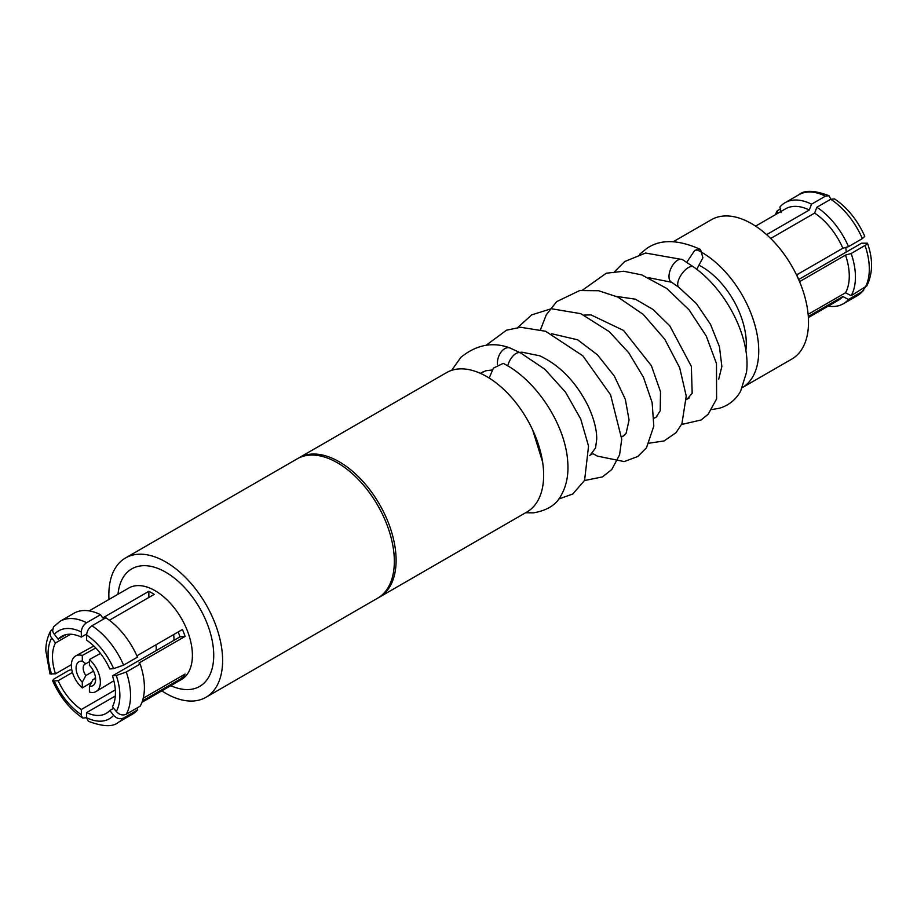 <?xml version="1.0" encoding="UTF-8"?>
<svg xmlns="http://www.w3.org/2000/svg" width="917" height="917" viewBox="0 0 917 917"><rect width="100%" height="100%" fill="white"/><g stroke="black" fill="none" stroke-linecap="round" stroke-linejoin="round"><path stroke-width="1.38" d="M70.598 634.232L55.478 642.966L50.389 636.077L50.538 631.114C45.735 640.33 45.781 648.789 45.85 651.036L49.977 673.926L55.478 673.835L71.366 664.665M136.885 655.815L182.426 629.521A52.796 30.479 60 0 1 185.096 636.398L139.006 663.014L140.141 664.011A58.321 33.677 60 0 1 144.405 687.567A58.321 33.677 60 0 1 140.141 706.193L126.271 714.205C122.752 715.73 119.428 714.836 116.31 711.523L112.447 706.72A44.497 25.687 60 0 0 115.427 693.011A44.497 25.687 60 0 0 112.447 675.852L179.996 636.856A44.497 25.687 -120 0 0 178.185 631.973M137.057 707.981L137.47 709.987L123.612 718C120.093 719.524 116.768 718.63 113.639 715.317L109.788 710.515L113.685 708.256M109.788 710.515A44.497 25.687 60 0 1 106.212 713.38A44.497 25.687 60 0 1 86.634 712.578L86.634 717.724L82.748 718.045L81.43 715.948L81.304 709.506L115.313 689.859M115.313 696.026L86.634 712.578M81.304 709.506A44.497 25.687 60 0 1 58.149 680.701L53.06 681.01L52.567 680.632L53.943 679.038L68.855 670.373L71.755 669.559M72.454 672.448L58.149 680.701M55.478 673.835A44.497 25.687 60 0 1 52.498 656.675A44.497 25.687 60 0 1 55.478 642.966M89.167 610.882L128.678 588.072A52.796 30.479 60 0 1 169.358 602.217A52.796 30.479 60 0 1 192.398 655.346A52.796 30.479 60 0 1 181.463 679.508L141.952 702.319M86.702 633.979L81.304 637.097L81.304 631.951C81.613 628.03 83.39 624.947 86.634 622.7L100.503 614.699L102.761 617.92L148.852 591.305A52.796 30.479 60 0 1 154.182 594.388L109.364 620.259M118.006 594.227A67.881 39.19 60 0 1 168.27 573.755A67.881 39.19 60 0 1 213.73 655.346A67.881 39.19 60 0 1 170.803 685.664M108.985 599.431A80.444 46.446 60 0 1 108.848 594.789A80.444 46.446 60 0 1 125.514 557.96A80.444 46.446 60 0 1 187.504 579.521A80.444 46.446 60 0 1 222.613 660.469A80.444 46.446 60 0 1 205.958 697.298A80.444 46.446 60 0 1 161.782 690.868M125.514 557.96L297.234 458.821A80.444 46.446 60 0 1 359.223 480.382A80.444 46.446 60 0 1 394.333 561.33A80.444 46.446 60 0 1 377.678 598.159L205.958 697.298M298.128 458.328A80.444 46.446 60 0 1 299.011 457.801A80.444 46.446 60 0 1 361 479.35A80.444 46.446 60 0 1 396.11 560.31A80.444 46.446 60 0 1 379.455 597.139A80.444 46.446 60 0 1 378.549 597.632M299.011 457.801L446.545 372.623A80.444 46.446 60 0 1 508.534 394.172A80.444 46.446 60 0 1 543.655 475.121A80.444 46.446 60 0 1 526.988 511.95L379.455 597.139M699.763 265.632A62.849 36.29 60 0 1 746.3 343.76A62.849 36.29 60 0 1 745.865 350.626M696.324 249.539A80.444 46.446 60 0 1 758.737 350.947A80.444 46.446 60 0 1 742.461 387.547L791.852 359.04A80.444 46.446 60 0 0 808.519 322.211A80.444 46.446 60 0 0 773.398 241.251A80.444 46.446 60 0 0 711.409 219.702L673.319 241.687M845.52 255.098A52.796 30.479 60 0 1 849.28 276.097A52.796 30.479 60 0 1 845.52 292.764L851.171 295.687L866.829 285.886C872.904 273.358 873.11 259.121 867.459 243.188L866.095 244.828L851.171 253.493L845.52 255.098L799.555 281.645M798.741 279.742A52.796 30.479 -120 0 0 796.77 274.836L842.861 248.232L848.512 246.627L862.37 238.615L864.777 236.288C857.418 220.034 847.365 207.586 834.619 198.955L830.733 199.253L816.864 207.265L814.617 213.088A52.796 30.479 60 0 1 842.861 248.232M814.617 213.088L770.67 238.466M766.612 234.649L809.275 210.016L811.534 204.182L825.403 196.181L829.037 195.734L830.722 198.955M755.585 226.132L785.548 208.824A52.796 30.479 60 0 1 809.275 210.016M123.612 665.146L137.47 657.134A58.321 33.677 60 0 0 105.833 617.771L91.964 625.784C88.731 628.019 86.955 631.102 86.634 635.034L86.634 640.181A44.497 25.687 60 0 1 109.788 668.974L113.639 668.631L123.612 665.146A58.321 33.677 60 0 0 91.964 625.784M140.141 664.011L126.271 672.012L116.31 675.508L112.447 675.852M185.096 636.398L179.996 636.856M143.212 698.238L185.096 674.064A52.796 30.479 60 0 1 182.426 677.858L181.188 676.31M182.426 677.858L142.444 700.932M113.639 715.317A50.779 29.321 60 0 1 86.634 717.724L88.33 721.266C102.91 726.768 112.951 727.101 118.465 722.275L132.323 714.263A58.321 33.677 60 0 0 137.47 709.987M86.634 622.7A58.321 33.677 60 0 0 60.144 621.256L53.484 626.873L52.647 630.827L53.392 633.017L58.149 639.172L65.978 634.644M50.538 631.114L52.601 629.165M798.661 279.525L861.579 243.2L867.459 243.188M864.765 287.835L862.37 291.468L848.512 299.481L842.861 296.558L808.313 316.503M808.129 314.359L845.52 292.764M811.534 204.182A58.321 33.677 60 0 0 785.044 202.737A58.321 33.677 60 0 0 779.897 207.013L781.032 212.538M777.754 213.329L777.226 210.807L780.31 209.019M148.852 597.471L148.852 591.305M848.512 299.481A58.321 33.677 60 0 1 843.365 303.756A58.321 33.677 60 0 1 828.2 306.118M842.861 296.558A52.796 30.479 60 0 1 838.344 300.26L808.381 317.569M58.149 639.172A44.497 25.687 60 0 1 61.714 636.306A44.497 25.687 60 0 1 81.304 637.097M775.415 214.681A58.321 33.677 60 0 1 777.226 210.807M816.864 207.265A58.321 33.677 60 0 1 848.512 246.627M851.171 253.493A58.321 33.677 60 0 1 851.171 295.687M60.144 621.256L74.002 613.244A58.321 33.677 60 0 1 100.503 614.699M846.116 252.118A20.506 11.841 -120 0 0 845.726 247.418M156.131 650.634A19.108 11.027 -120 0 0 156.245 648.709A19.108 11.027 -120 0 0 155.867 644.857M94.508 678.752L92.961 679.646L89.407 686.317L89.407 692.048A20.506 11.841 -120 0 0 96.228 691.441A20.506 11.841 -120 0 0 100.354 682.122A20.506 11.841 -120 0 0 89.407 659.564L100.457 653.42M89.407 686.317A13.824 7.978 -120 0 0 95.632 679.394A13.824 7.978 -120 0 0 89.407 665.284L89.407 659.564M173.852 640.398A19.108 11.027 -120 0 0 173.966 638.484A19.108 11.027 -120 0 0 173.6 634.621M95.758 647.964L82.301 655.46L82.301 661.18L85.854 663.748L89.407 661.696M93.5 671.129L85.854 675.542L82.301 682.214L82.301 687.933L91.528 682.42M85.854 663.748A8.803 5.078 -120 0 0 85.006 664.08A8.803 5.078 -120 0 0 85.854 675.542M92.961 679.646A8.803 5.078 -120 0 0 93.809 679.325A8.803 5.078 -120 0 0 95.425 676.998M82.301 661.18A13.824 7.978 -120 0 0 76.077 668.103A13.824 7.978 -120 0 0 82.301 682.214M82.301 655.46A20.506 11.841 -120 0 0 75.721 655.919A20.506 11.841 -120 0 0 71.847 670.018A20.506 11.841 -120 0 0 82.301 687.933M489.174 378.045L493.426 368.107L503.215 363.384C535.952 379.615 565.835 424.869 567.795 462.672C568.62 475.155 566.419 486.033 561.181 495.295C556.562 504.591 547.323 510.448 533.465 512.855L525.601 512.752M696.737 269.323L702.903 257.803L700.531 249.47L694.754 250.364L686.89 262.102M51.627 674.178A50.779 29.321 60 0 1 48.062 654.108A50.779 29.321 60 0 1 51.627 638.163M862.37 291.468A58.321 33.677 60 0 1 857.235 295.744L863.631 290.448M123.612 718A58.321 33.677 60 0 1 118.465 722.275M785.044 202.737L798.902 194.725A58.321 33.677 60 0 1 825.403 196.181M830.733 199.253A58.321 33.677 60 0 1 862.37 238.615M865.04 245.492A58.321 33.677 60 0 1 865.04 287.674M126.271 672.012A58.321 33.677 60 0 1 126.271 714.205M54.286 634.369A50.779 29.321 60 0 1 81.304 631.951M81.304 714.652A50.779 29.321 60 0 1 54.286 681.044M86.634 635.034A50.779 29.321 60 0 1 113.639 668.631M116.31 675.508A50.779 29.321 60 0 1 116.31 711.523M497.461 364.278A12.574 8.001 -72.1 0 1 503.032 349.904A12.574 8.001 -72.1 0 1 509.818 347.921L520.615 352.93A12.574 6.522 -64.6 0 0 513.829 355.143A12.574 6.522 -64.6 0 0 507.731 365.906M648.755 277.713L671.576 282.241A12.574 6.522 -64.6 0 1 674.419 262.95A12.574 6.522 -64.6 0 1 682.374 259.545L693.504 266.927C726 289.382 751.069 337.685 746.484 372.428L740.627 391.215C735.732 399.823 728.637 405.509 719.341 408.271L711.787 409.555M671.576 282.241L678.958 287.422A12.574 5.479 -54.6 0 1 684.965 270.24A12.574 5.479 -54.6 0 1 693.504 266.927M480.451 373.357L483.397 371.66M843.365 303.756L857.235 295.744M589.356 455.623L592.13 454.03M621.715 436.95L624.511 435.334M654.062 418.267L656.881 416.639M686.409 399.594L689.217 397.967M798.902 194.725C804.415 189.899 814.456 190.232 829.037 195.734M82.748 718.045C70.001 709.414 59.949 696.966 52.59 680.712M113.857 680.758L96.228 691.441M93.786 645.992L75.721 655.919M451.645 370.342L460.93 357.275C476.553 344.7 492.853 341.582 509.818 347.921M687.142 399.17L692.175 393.29L691.361 366.376L669.846 325.913L653.122 309.533L635.378 299.183L616.43 296.409M654.807 417.843L656.068 417.235L660.217 410.793L660.504 391.742L651.402 365.734L623.48 330.407L590.961 314.886L584.095 315.093M622.46 436.515L626.047 433.546L629.073 420.009L625.337 399.342L614.321 376.05L597.46 354.856L577.607 339.783L551.747 333.765M590.078 455.21L595.569 447.977L596.715 439.209C596.818 429.649 593.918 418.484 588.015 405.727C575.968 381.942 559.874 365.298 539.746 355.807L521.968 352.174L519.572 352.415M584.519 480.519L602.435 476.92L611.788 469.515L619.583 454.832L621.737 439.266L610.596 394.86L582.857 355.842L545.626 331.266L520.673 327.277L506.505 330.189L486.067 345.331M558.659 499.043L572.793 494.011L584.587 480.382L588.542 446.12L580.702 418.966L565.548 392.201L544.79 369.207L520.615 352.93M718.699 379.168L721.862 366.41L719.444 346.741L710.549 324.4L696.358 303.516L678.958 287.422M700.531 249.47C678.144 239.36 660.171 239.05 646.611 248.564L639.573 254.307M517.75 327.541L531.734 314.863L551.3 308.731L580.793 313.671L609.289 331.667L628.718 352.736L643.459 377.277L652.125 402.552L653.81 426.13L646.439 447.886L637.739 456.494L624.225 461.583L597.38 456.116L593.116 453.743M540.526 329.627L546.268 314.818L556.642 301.647L579.704 290.563L598.583 290.735L617.84 297.062L643.276 314.439L664.756 339.221L679.692 367.763L686.237 396.087L681.916 423.734L676.012 432.698L664.046 440.962L649.213 443.163M582.444 290.173L606.275 273.232L623.663 271.237L641.797 274.905L666.774 288.477L689.034 309.808L706.25 336.012L716.486 363.636L716.601 398.929L708.119 414.278L701.115 419.986L681.56 424.479M682.374 259.545L645.602 253.035L624.741 261.517L614.803 271.489M532.651 429.947L542.589 461.859M492.142 369.987L485.85 370.755L480.657 373.242"/></g></svg>
